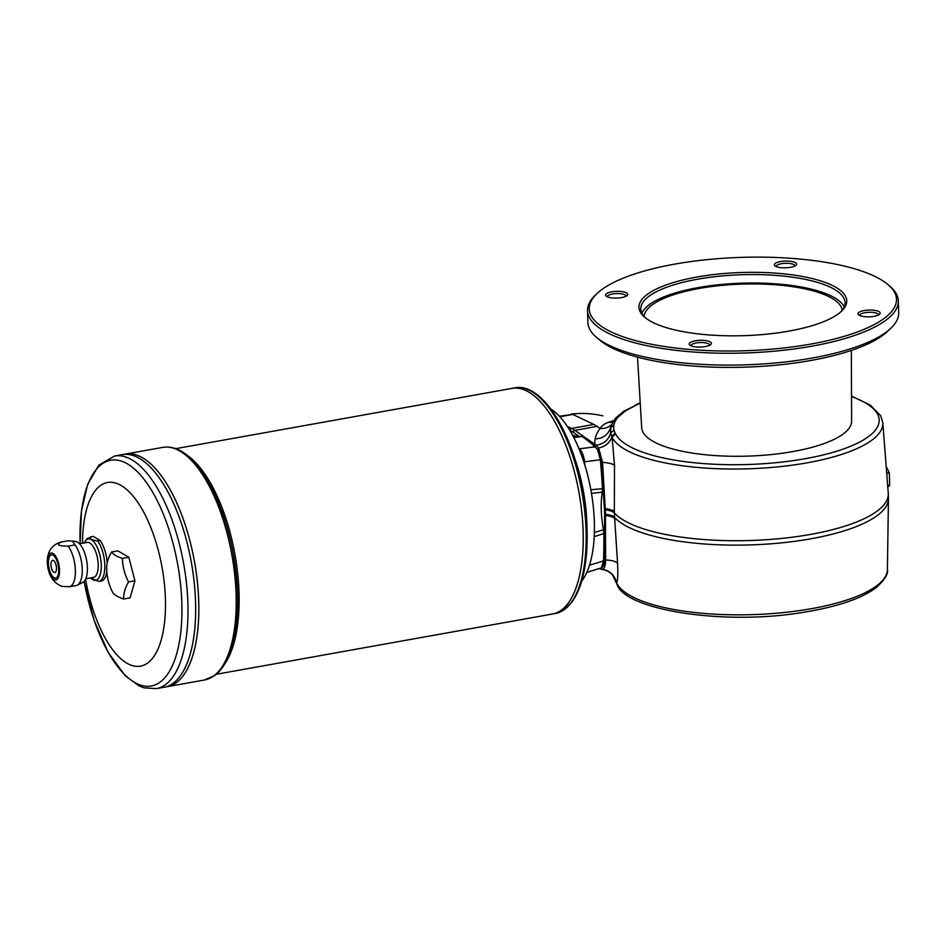 <?xml version="1.0" encoding="UTF-8"?>
<svg xmlns="http://www.w3.org/2000/svg" width="946" height="946" viewBox="0 0 946 946"><rect width="100%" height="100%" fill="white"/><g stroke="black" fill="none" stroke-linecap="round" stroke-linejoin="round"><path stroke-width="1.42" d="M611.483 424.648A15.987 14.45 38 0 1 600.166 428.467L597.151 426.362L574.861 430.359L596.169 445.235C603.69 444.171 608.503 440.079 610.608 432.984L610.832 426.587L615.349 418.321L623.887 411.155L625.684 410.777L617.975 417.221A132.464 40.276 -1.8 0 0 613.895 425.286A135.195 41.104 -1.8 0 0 613.978 430.194L615.16 433.102A279.945 85.116 178.2 0 1 615.503 433.788A132.594 40.311 -1.8 0 0 798.448 459.851A132.594 40.311 -1.8 0 0 851.518 396.551M593.355 446.276L594.928 444.324A152.294 53.071 179.6 0 1 595.164 438.873C602.827 438.66 607.947 434.959 610.56 427.793L613.895 425.286M107.205 562.882A22.739 9.436 -100.2 0 0 100.063 540.426L93.051 536.311L86.985 538.652L84.218 542.945M90.568 536.749C89.208 538.771 91.549 540.142 97.592 540.864L100.063 540.426M90.497 577.923L98.869 581.471A22.739 9.436 -100.2 0 0 104.805 565.022A22.739 9.436 -100.2 0 0 97.592 540.864M77.276 585.172A22.739 9.436 -100.2 0 0 82.196 567.896A22.739 9.436 -100.2 0 0 75.03 544.908L72.44 541.088L75.467 541.419A20.966 8.691 -100.2 0 1 86.654 560.564A20.966 8.691 -100.2 0 1 82.81 582.393L77.276 585.172A22.739 9.436 -100.2 0 1 76.307 585.515L69.436 586.745A22.739 9.436 -100.2 0 0 75.384 570.296A22.739 9.436 -100.2 0 0 68.171 546.138C58.439 546.102 56.098 544.73 61.147 542.023L60.757 542.105C51.581 545.014 47.099 551.849 47.3 562.622C48.092 574.955 53.011 582.878 62.081 586.378L69.436 586.745M75.03 544.908L68.171 546.138M72.44 541.088L68.006 540.793L61.147 542.023M106.839 572.094A22.739 9.436 -100.2 0 1 101.34 581.033L98.869 581.471M47.359 562.965A13.682 5.676 -100.2 0 0 56.819 579.579A13.682 5.676 -100.2 0 0 56.11 557.005A13.682 5.676 -100.2 0 0 47.359 562.965M48.14 563.426A11.908 4.931 -100.2 0 0 55.53 578.231A11.908 4.931 -100.2 0 0 58.285 565.649A11.908 4.931 -100.2 0 0 51.321 554.794A11.908 4.931 -100.2 0 0 48.14 563.426M586.934 526.993A93.287 38.68 -100.2 0 0 574.577 458.03M581.731 581.069A93.287 38.68 -100.2 0 0 591.014 490.667A93.287 38.68 -100.2 0 0 550.915 409.121M572.425 434.853A54.111 22.432 -100.2 0 0 578.018 436.378M589.512 565.164L603.536 560.966A408.447 169.358 -100.2 0 0 603.879 533.497L594.183 536.725M603.536 560.966L601.349 567.872L586.768 572.436M601.349 567.872C603.312 567.032 604.34 564.277 604.411 559.618L604.612 515.215A66.48 27.564 -100.2 0 0 604.612 514.092A36.587 15.171 -100.2 0 0 604.482 509.705A66.48 27.564 -100.2 0 0 604.399 508.534L601.349 462.227L597.647 450L600.355 459.78L583.824 461.861M590.848 489.756L602.472 488.704A408.447 169.358 -100.2 0 0 600.355 459.78M602.472 488.704L602.318 492.157A54.111 22.432 -100.2 0 0 603.501 529.713L603.879 533.497M578.704 448.049L579.567 448.794L595.294 446.843A408.447 169.358 -100.2 0 0 582.074 436.484L573.536 436.957M595.294 446.843L597.647 450M582.074 436.484L573.855 437.56M594.36 532.551L603.501 529.713M602.318 492.157L591.475 493.339M579.023 448.818L579.567 448.794C582.097 451.455 583.777 455.747 584.604 461.683L584.935 465.373M85.779 578.775L93.441 577.391A17.773 7.367 -100.2 0 0 97.556 558.601A17.773 7.367 -100.2 0 0 87.174 542.413L79.499 543.784M51.486 554.77A11.908 4.931 -100.2 0 0 48.459 563.367A11.908 4.931 -100.2 0 0 55.684 578.195M50.989 564.845A6.22 2.578 -100.2 0 0 54.844 572.578A6.22 2.578 -100.2 0 0 56.287 566.004A6.22 2.578 -100.2 0 0 52.645 560.339A6.22 2.578 -100.2 0 0 50.989 564.845M52.657 560.339A6.22 2.578 -100.2 0 0 51.001 564.833A6.22 2.578 -100.2 0 0 54.844 572.578M106.673 567.86A48.861 28.865 -29.6 0 1 111.533 552.015A48.861 14.852 -1.8 0 0 122.448 558.412A48.861 43.717 55.8 0 0 128.55 581.92A48.861 28.865 150.4 0 0 123.725 599.019A48.861 14.852 178.2 0 1 112.811 592.622A48.861 43.717 -124.2 0 1 107.17 575.192A53.307 53.307 0 0 1 106.673 567.86M204.525 679.985L167.123 686.69A118.167 48.991 -100.2 0 0 194.509 561.735A118.167 48.991 -100.2 0 0 125.428 454.068L162.842 447.363A118.167 48.991 79.8 0 1 236.098 594.395A118.167 48.991 79.8 0 1 204.525 679.985L214.6 675.574C219.59 671.861 223.812 666.386 227.265 659.137C234.892 642.665 238.333 620.824 237.588 593.615C235.637 551.305 225.988 514.139 208.628 482.129C203.213 472.61 197.454 464.888 191.352 458.964C181.892 449.776 172.385 445.909 162.842 447.363M186.8 669.969A118.144 48.991 -100.2 0 0 194.498 561.735A118.144 48.991 -100.2 0 0 149.693 462.913M156.303 688.629L167.111 686.701A118.167 48.991 -100.2 0 0 194.486 561.735A118.167 48.991 -100.2 0 0 125.416 454.068L122.271 454.636A118.167 48.991 -100.2 0 0 122.259 454.636A118.167 48.991 -100.2 0 1 191.34 562.302A118.167 48.991 -100.2 0 1 163.954 687.257L163.954 687.257A118.167 48.991 -100.2 0 0 191.329 562.302A118.167 48.991 -100.2 0 0 122.247 454.636L114.608 456.007A118.167 48.991 79.8 0 1 187.876 603.04A118.167 48.991 79.8 0 1 156.303 688.629L144.029 687.837L139.015 685.897L125.321 675.834L108.199 652.409L94.233 620.635L84.135 581.388A114.655 47.537 -100.2 0 0 142.941 685.767A114.655 47.537 -100.2 0 0 181.833 602.921A114.655 47.537 -100.2 0 0 127.544 463.942A114.655 47.537 -100.2 0 0 80.103 543.323A114.655 47.537 -100.2 0 0 80.114 543.678L81.439 511.183L87.706 484.293L98.762 465.207L114.608 456.007M183.63 670.537A118.144 48.991 -100.2 0 0 191.329 562.302A118.144 48.991 -100.2 0 0 146.524 463.481M85.578 579.2A93.287 38.68 -100.2 0 0 153.098 657.541A93.287 38.68 -100.2 0 0 140.233 506.122A93.287 38.68 -100.2 0 0 82.515 543.252M216.232 674.285L552.476 614.013A114.608 47.525 -100.2 0 0 552.488 614.013A114.608 47.525 -100.2 0 0 579.047 492.819A114.608 47.525 -100.2 0 0 512.046 388.38L514.991 387.86A114.608 47.525 79.8 0 1 586.059 530.458A114.608 47.525 79.8 0 1 555.432 613.493C577.178 606.433 587.714 578.585 587.04 529.949L584.616 502.078A93.287 38.68 -100.2 0 0 581.057 482.2L580.572 480.048A113.579 47.087 79.8 0 1 584.912 504.253A113.579 47.087 79.8 0 1 587.04 529.937A113.579 47.087 79.8 0 1 568.794 605.487M175.79 448.652L512.046 388.38A114.608 47.525 -100.2 0 1 579.035 492.819A114.608 47.525 -100.2 0 1 552.476 614.013L555.432 613.493M571.573 597.801A114.596 47.513 -100.2 0 0 579.035 492.819A114.596 47.513 -100.2 0 0 535.578 396.965M111.533 552.015L117.895 550.868L128.822 557.265L134.923 580.773L130.099 597.872L123.725 599.019M122.448 558.412L128.822 557.265M128.55 581.92L134.923 580.773M788.988 331.1A103.954 31.608 178.2 0 1 644.723 317.253A103.954 31.608 178.2 0 1 741.877 272.483A103.954 31.608 178.2 0 1 841.656 311.057A103.954 31.608 178.2 0 1 788.988 331.1M840.805 311.849A102.18 31.064 -1.8 0 0 845.05 302.554A102.18 31.064 -1.8 0 0 741.948 274.718A102.18 31.064 -1.8 0 0 640.797 308.975A102.18 31.064 -1.8 0 0 645.621 317.986M844.222 306.823A102.18 31.064 -1.8 0 0 742.208 283.173A102.18 31.064 -1.8 0 0 641.885 313.173M587.513 310.655L587.892 322.491A155.487 47.276 -1.8 0 0 596.488 337.32A155.487 47.276 -1.8 0 0 812.271 358.026A155.487 47.276 -1.8 0 0 891.049 328.061A155.487 47.276 -1.8 0 0 898.7 312.724L898.333 300.887A155.487 47.276 178.2 0 1 811.893 346.177A155.487 47.276 178.2 0 1 587.513 310.655A155.487 47.276 178.2 0 1 595.164 295.318L596.808 293.745A153.701 46.732 -1.8 0 0 642.358 342.298A153.701 46.732 -1.8 0 0 811.053 344.025A153.701 46.732 -1.8 0 0 887.998 284.592A153.701 46.732 -1.8 0 0 741.404 257.371A153.701 46.732 -1.8 0 0 596.808 293.745M891.049 328.061L887.774 331.206A151.928 46.188 178.2 0 1 810.793 360.485A151.928 46.188 178.2 0 1 599.953 340.253L596.488 337.32M842.224 310.193A99.164 30.154 -1.8 0 0 742.243 284.096A99.164 30.154 -1.8 0 0 644.096 316.425M637.521 357.139L641.684 427.769A105.018 31.928 -1.8 0 0 793.233 451.502A105.018 31.928 -1.8 0 0 851.613 421.171L851.341 350.422M887.998 284.592L889.725 286.059A155.487 47.276 178.2 0 1 898.333 300.887M705.196 346.579A11.104 3.382 178.2 0 1 689.776 345.101A11.104 3.382 178.2 0 1 700.158 340.324A11.104 3.382 178.2 0 1 710.813 344.45A11.104 3.382 178.2 0 1 705.196 346.579M709.63 345.243A9.33 2.838 -1.8 0 0 709.642 345.101A9.33 2.838 -1.8 0 0 700.229 342.558A9.33 2.838 -1.8 0 0 690.994 345.68A9.33 2.838 -1.8 0 0 691.006 345.822M874.009 316.331A11.104 3.382 178.2 0 1 858.601 314.852A11.104 3.382 178.2 0 1 868.972 310.063A11.104 3.382 178.2 0 1 879.638 314.19A11.104 3.382 178.2 0 1 874.009 316.331M878.456 314.983A9.33 2.838 -1.8 0 0 878.456 314.841A9.33 2.838 -1.8 0 0 869.043 312.298A9.33 2.838 -1.8 0 0 859.808 315.42A9.33 2.838 -1.8 0 0 859.831 315.574M790.395 267.34A11.104 3.382 178.2 0 1 774.987 265.861A11.104 3.382 178.2 0 1 785.369 261.072A11.104 3.382 178.2 0 1 796.024 265.199A11.104 3.382 178.2 0 1 790.395 267.34M794.841 265.992A9.33 2.838 -1.8 0 0 794.853 265.85A9.33 2.838 -1.8 0 0 785.44 263.307A9.33 2.838 -1.8 0 0 776.205 266.441A9.33 2.838 -1.8 0 0 776.217 266.583M621.581 297.6A11.104 3.382 178.2 0 1 606.173 296.122A11.104 3.382 178.2 0 1 616.544 291.333A11.104 3.382 178.2 0 1 627.21 295.459A11.104 3.382 178.2 0 1 621.581 297.6M626.027 296.252A9.33 2.838 -1.8 0 0 626.027 296.11A9.33 2.838 -1.8 0 0 616.615 293.567A9.33 2.838 -1.8 0 0 607.379 296.689A9.33 2.838 -1.8 0 0 607.403 296.843M640.241 403.197A132.594 40.311 -1.8 0 0 637.036 404.663L625.684 410.777M594.715 447.186L596.169 445.235L598.641 448.002L602.543 462.381L605.345 509.859A15.987 4.446 -179.5 0 1 614.309 512.85A139.393 42.381 -1.8 0 0 768.613 539.551A139.393 42.381 -1.8 0 0 888.259 493.162L882.795 422.59A136.153 41.388 178.2 0 1 758.207 468.376A136.153 41.388 178.2 0 1 612.097 437.277L614.498 465.373L614.309 512.85L617.584 563.378C618.081 573.465 617.773 580.028 616.674 583.079L616.981 584.238C624.88 610.395 725.771 625.85 804.242 612.168C837.387 606.788 861.368 598.617 876.185 587.679C884.794 579.732 888.531 573.69 887.407 569.551L888.436 498.779A139.393 42.381 178.2 0 1 766.828 544.104A139.393 42.381 178.2 0 1 614.451 517.285A15.987 5.262 175.9 0 0 605.487 514.388L605.617 559.961C605.558 565.507 604.506 568.652 602.46 569.397A15.987 15.857 -133.9 0 1 616.354 582.582L616.674 583.079A136.153 41.388 -1.8 0 0 760.903 614.285A136.153 41.388 -1.8 0 0 887.407 569.551M887.667 485.605L889.713 485.239L887.691 485.842M887.667 487.036L889.642 485.487M597.352 449.598L598.641 448.002A15.987 12.132 169.8 0 0 611.755 436.425L610.608 432.984L613.978 430.194M615.503 433.788L612.097 437.277L611.755 436.425L615.16 433.102M637.036 404.663L623.887 411.155M886.698 473.047L889.335 472.929L886.721 473.402M889.24 472.598L886.201 466.544M889.713 485.239L889.335 472.929M612.641 422.212A15.491 13.812 67 0 1 608.621 422.283L613.623 420.615M595.164 438.873A150.355 52.397 179.6 0 1 600.166 428.467C601.857 425.629 604.683 423.56 608.621 422.283M601.065 567.931L601.845 569.421C609.863 570.745 612.523 575.05 612.689 575.263L616.981 584.238M604.482 509.705L605.345 509.859L605.487 514.388A1.774 0.639 179.9 0 1 604.612 514.092M615.231 580.016L616.674 583.623M602.898 415.862C592.149 413.402 581.518 412.834 571.017 414.135L572.779 414.419L559.855 416.737M90.556 577.911A20.966 8.691 -100.2 0 0 100.867 571.904A20.966 8.691 -100.2 0 0 96.043 544.991A20.966 8.691 -100.2 0 0 84.289 542.933M578.952 436.248L573.288 432.31A69.306 28.735 -100.2 0 0 570.06 430.418L569.823 430.312M530.304 390.722A113.579 47.087 79.8 0 1 580.572 480.048C568.499 425.192 539.634 382.681 514.991 387.86M224.557 664.187A114.608 47.525 -100.2 0 0 234.963 554.486A114.608 47.525 -100.2 0 0 187.107 455.227M237.564 593.52A116.393 48.258 -100.2 0 0 180.651 451.455M617.975 417.221L614.805 419.315M567.375 426.433L571.561 428.42L593.84 424.435L572.779 414.419L559.37 416.228M601.349 462.227L602.543 462.381A15.987 4.068 -179.9 0 1 614.498 465.373M604.411 559.618L605.617 559.961C611.944 560.245 615.929 561.38 617.584 563.378M604.612 515.215A1.774 0.662 -179.6 0 0 605.499 515.535A15.987 5.487 176.1 0 1 614.533 518.609M614.321 511.49A15.987 4.222 -179.8 0 0 605.286 508.676L604.399 508.534M573.288 432.31A1.774 1.49 124.8 0 1 574.861 430.359A71.08 29.468 79.8 0 0 571.561 428.42A1.774 1.549 115.4 0 0 570.06 430.418M593.84 424.435L597.151 426.362M888.436 498.779L888.259 493.162M599.244 568.581L601.845 569.421M882.795 422.59L880.702 415.72L870.379 405.16L851.518 396.126M640.217 402.771L635.606 404.841"/></g></svg>
